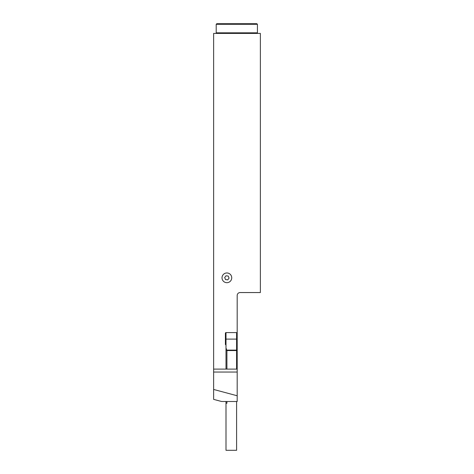 <?xml version="1.0" encoding="UTF-8"?>
<svg xmlns="http://www.w3.org/2000/svg" width="474" height="474" viewBox="0 0 474 474"><rect width="100%" height="100%" fill="white"/><g stroke="black" fill="none" stroke-linecap="round" stroke-linejoin="round"><path stroke-width="0.71" d="M253.217 23.7L245.283 23.7M240.407 23.7L216.79 23.7L256.837 23.7L257.429 24.287L216.203 24.287L216.79 23.7M226.033 275.779L224.688 277.533L225.529 279.577L227.721 279.867L229.066 278.114L228.225 276.069L226.033 275.779M226.916 401.496L226.916 403.261L225.997 403.261L225.997 450.3L236.597 450.3L236.597 401.496M225.997 339.106L225.997 332.594A0.587 0.587 0 0 0 225.405 333.181L225.405 344.284A0.587 0.587 0 0 0 225.997 344.871L225.997 339.106L236.597 339.106L236.597 369.104M236.597 350.553L226.916 350.553L226.916 369.104M225.997 348.787L226.465 348.787L226.465 350.114L226.916 350.553M236.597 339.106L236.597 332.594M225.997 401.496L225.997 403.261M236.597 351.406L237.184 351.406L237.184 295.492A2.945 2.945 0 0 1 240.128 292.547L260.374 292.547L260.374 33.417L213.626 33.417L213.626 369.104L237.184 369.104L237.184 372.049L213.626 372.049L213.626 369.104M237.184 395.766L213.626 389.456L213.626 399.369L221.577 401.496L237.184 401.496L237.184 372.049M213.626 372.049L213.626 389.456M237.184 369.104L237.184 351.406M236.597 364.69L237.184 364.69M225.997 332.594L237.184 332.594M225.997 344.871L225.997 369.104M216.203 24.287L216.203 32.83L257.429 32.83L256.837 33.417M226.88 282.682A4.858 4.858 0 0 0 231.739 277.823A4.858 4.858 0 0 0 226.88 272.965A4.858 4.858 0 0 0 222.022 277.823A4.858 4.858 0 0 0 226.88 282.682M236.597 350.114L226.465 350.114M225.997 338.685L225.405 338.685M236.597 368.322L237.184 368.322M236.597 347.78L237.184 347.78M216.203 32.83L216.79 33.417M257.429 32.83L257.429 24.287"/></g></svg>
